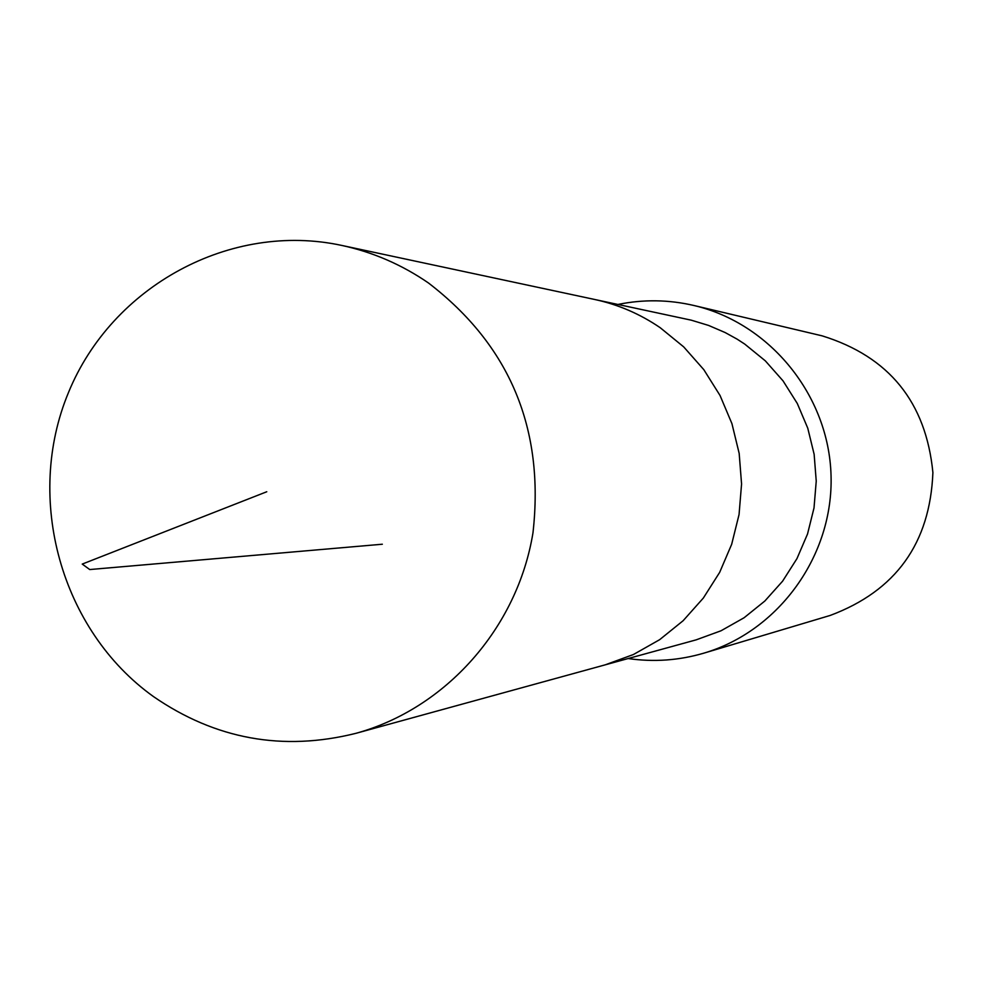 <?xml version="1.0" encoding="UTF-8"?>
<svg xmlns="http://www.w3.org/2000/svg" width="982" height="982" viewBox="0 0 982 982"><rect width="100%" height="100%" fill="white"/><g stroke="black" fill="none" stroke-linecap="round" stroke-linejoin="round"><path stroke-width="1.47" d="M355.865 733.345L605.219 664.839L633.415 654.528L659.622 639.699L683.141 620.71L703.333 598.063L719.671 572.359L731.676 544.274L739.053 514.556L741.57 483.991L739.176 453.426L731.934 423.647L720.039 395.488L703.812 369.662L683.705 346.892L660.248 327.743C640.154 314.007 618.316 304.58 594.711 299.485L691.34 320.193L708.599 325.435L725.182 332.567L737.077 339.121L744.675 344.044L765.322 360.848L783.022 380.844L797.298 403.492L807.769 428.201L814.139 454.31L816.238 481.119L814.017 507.915L807.535 533.987L796.954 558.623L782.593 581.184L764.806 601.058L744.098 617.739L721.021 630.775L696.189 639.847L605.231 664.839L633.415 654.528L659.622 639.699L683.141 620.71L703.333 598.063L719.671 572.359L731.676 544.274L739.053 514.556L741.57 483.991L739.176 453.426L731.934 423.647L720.039 395.488L703.812 369.662L683.705 346.892L660.248 327.743C640.154 314.007 618.316 304.58 594.711 299.485L341.822 245.439C373.013 252.178 401.908 264.71 428.508 283.012C509.854 345.504 544.679 428.753 532.981 532.784C517.465 628.05 445.742 708.685 355.865 733.345C282.926 751.537 215.475 739.286 153.487 696.594C60.884 630.37 24.305 498.598 68.507 392.456C112.034 286.057 230.439 221.367 341.822 245.439M617.96 304.445C643.32 299.264 668.644 299.608 693.943 305.5C770.219 323.311 828.918 395.685 831.042 475.509C833.522 555.321 779.082 630.947 703.947 653.128C679.028 660.456 653.767 662.261 628.149 658.541M693.943 305.5L822.204 335.869C889.078 356.589 925.989 402.166 932.9 472.575C930.052 543.267 895.829 590.894 830.244 615.419L703.947 653.128M382.342 544.224L89.73 569.548L82.23 564.085L266.773 491.749"/></g></svg>

